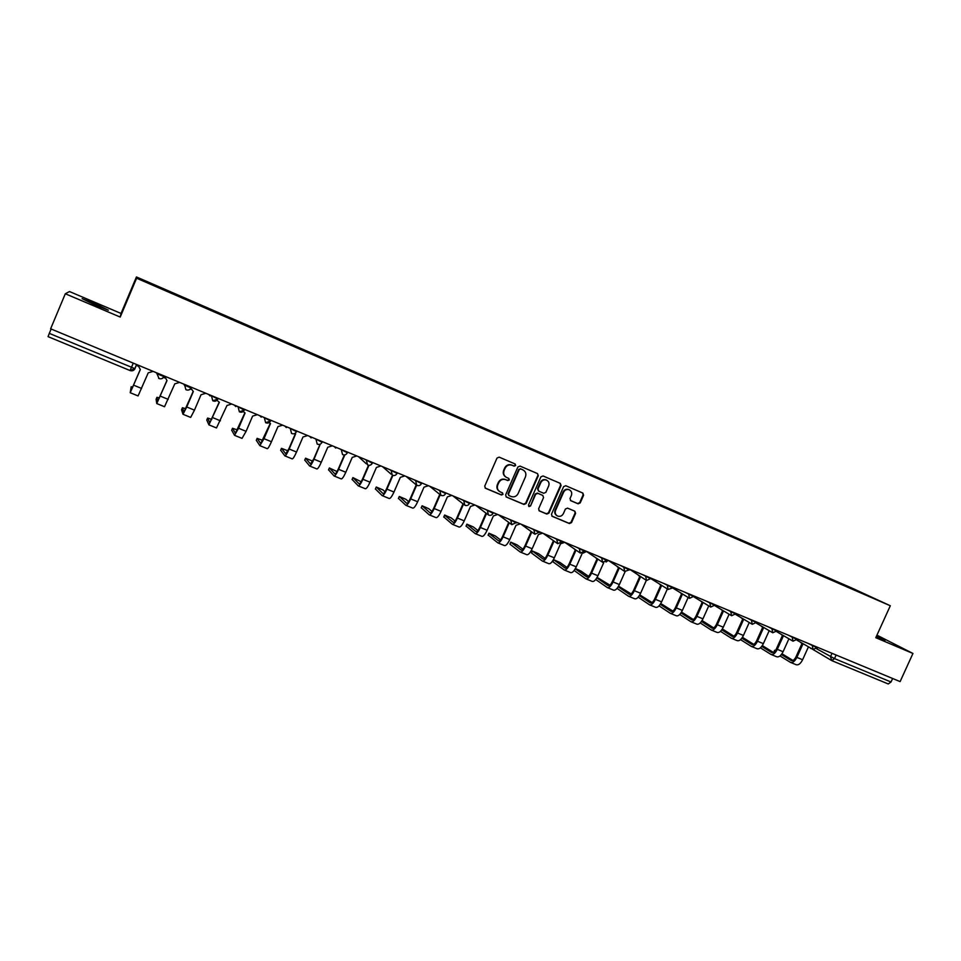 <?xml version="1.0" encoding="UTF-8"?>
<svg xmlns="http://www.w3.org/2000/svg" width="961" height="961" viewBox="0 0 961 961"><rect width="100%" height="100%" fill="white"/><g stroke="black" fill="none" stroke-linecap="round" stroke-linejoin="round"><path stroke-width="1.44" d="M515.661 465.508L515.108 463.971L499.203 457.148L497.017 458.061L484.728 486.122L485.485 488.272L501.486 494.999L503.011 494.362L502.483 492.849L500.176 491.876C497.558 490.302 496.753 488.008 497.774 484.981L498.795 482.65C500.405 479.755 502.723 478.782 505.762 479.707L507.816 480.584L509.33 479.935L508.789 478.422L506.591 477.485C503.912 475.923 503.083 473.605 504.105 470.53L505.126 468.199C506.747 465.304 509.066 464.319 512.093 465.268L514.147 466.145L515.661 465.508M505.918 477.112C503.42 475.491 502.675 473.22 503.672 470.277L504.693 467.947C506.303 465.052 508.621 464.079 511.648 465.016L513.703 465.893L515.216 465.256L514.916 463.887M485.077 488.008L501.053 494.723L502.579 494.074L502.363 492.801M499.42 491.431C497.053 489.798 496.356 487.551 497.342 484.716L498.363 482.386C499.972 479.503 502.291 478.518 505.318 479.443L507.372 480.32L508.898 479.683L508.645 478.362M876.252 636.675L885.081 640.302L876.564 635.978M95.656 303.976L82.129 298.655L94.899 304.901L108.353 310.187L95.656 303.976M568.816 489.533L569.32 489.798C571.531 491.071 572.215 492.981 571.351 495.54L570.017 498.555L570.762 500.693L578.09 503.816L580.204 502.903L583.603 495.203L582.846 493.065L565.765 485.725L563.626 486.638L551.482 514.207L552.203 516.321L569.38 523.553L571.495 522.628L575.603 513.342L574.834 511.204L567.531 508.117L565.404 509.03L563.362 513.642C561.981 516.093 560.035 516.886 557.524 516.021C555.398 514.748 554.749 512.862 555.59 510.363L563.59 492.224C564.936 489.822 566.846 489.017 569.32 489.798L568.816 489.533C566.341 488.741 564.431 489.545 563.098 491.948L563.59 492.224M890.306 605.754L875.783 637.696L912.95 653.468L900.109 681.601L50.621 328.806L65.312 293.766L120.221 317.07L136.606 278.209L890.306 605.754L851.902 588.06L136.438 276.948L121.038 313.454L69.492 291.543L65.312 293.766M538.304 475.767L537.523 473.593L520.045 466.097L517.883 467.01L505.63 494.915L506.375 497.053L523.949 504.453L526.099 503.528L538.304 475.767L537.367 473.533M543.037 475.959L560.299 483.383L561.08 485.545L548.923 513.138L546.797 514.051L539.337 510.916L538.616 508.789L543.554 497.582L542.797 495.432L537.836 493.329L535.685 494.242L530.544 505.942L528.994 506.567L528.478 505.078L540.887 476.872L543.037 475.959M912.95 653.468L876.937 635.161M892.637 678.502L891.027 682.01L888.252 683.956L831.962 660.688M133.291 363.138L130.059 370.55L48.062 336.65L49.299 333.383L134.828 368.616L136.75 364.579M51.137 329.01L49.299 333.383M841.127 584.084L168.86 291.82M841.103 583.687L168.992 291.471M136.606 278.209L136.438 276.948M120.221 317.07L121.038 313.454M506.003 496.801L523.493 504.165L525.643 503.24L537.836 475.515M520.73 468.968L519.216 469.605L508.465 494.086L508.994 495.588L511.192 496.513C514.207 497.438 516.513 496.453 518.111 493.57L525.451 476.872C526.484 473.773 525.643 471.455 522.928 469.905L520.273 468.716L519.216 469.605M508.765 495.444L508.033 493.81L518.76 469.352M520.273 468.716L522.424 469.641M538.965 510.663L546.316 513.751L548.443 512.838L560.587 485.281L560.131 483.311M542.581 495.311L537.367 493.053L535.229 493.966L530.544 505.942M528.67 506.327L530.088 505.654M548.671 485.93C549.536 483.359 548.839 481.437 546.605 480.152C544.106 479.359 542.172 480.164 540.827 482.578L537.992 489.005L538.785 491.179L543.71 493.269L545.848 492.356L548.671 485.93M546.653 480.176L546.124 479.899C543.626 479.095 541.704 479.899 540.346 482.314L540.827 482.578M538.496 491.011L537.523 488.741L540.346 482.314M570.438 500.477L577.585 503.528L579.699 502.615L583.087 494.927L582.642 492.969M556.912 515.661C554.869 514.363 554.269 512.489 555.11 510.075L563.098 491.948M551.83 516.069L568.876 523.24L570.99 522.328L575.086 513.042L574.714 511.156M132.81 387.103L131.189 386.73L130.215 392.725L138.084 395.932L148.222 372.844L153.147 371.378M137.916 365.06L140.33 369.565L130.215 392.725M131.189 386.73L131.116 390.586L140.258 369.541M137.759 366.117L137.867 365.036M164.607 376.147L166.986 380.616L156.763 403.56L156.102 399.32M159.454 397.986L156.955 397.289L157.652 401.434L166.878 380.568M179.659 382.394L174.782 383.847L164.523 406.731L156.775 403.572M164.535 377.937L164.511 376.099M185.785 408.761L182.434 407.728L181.569 409.77L182.986 414.275L186.746 406.983L194.47 410.143L190.662 417.41L183.01 414.287M190.831 388.172L193.329 391.535L186.746 406.983M205.858 393.277L201.029 394.731L194.47 410.143M182.434 407.728L183.875 412.161L193.173 391.475M191.071 389.409L190.758 388.304M217.306 400.593L219.36 402.323L208.909 424.858L206.771 420.029M211.792 419.428L207.612 418.059L209.786 422.768L219.156 402.239M231.757 404.028L226.976 405.482L216.489 427.957L208.945 424.87M243.193 411.512L245.079 412.99L238.556 428.246L234.532 435.321L231.685 430.216M237.487 429.987L232.514 428.258L235.397 433.243L244.851 412.894M257.344 414.659L252.611 416.113L246.088 431.333L242.028 438.384L234.568 435.345M269.08 422.624L270.509 423.525L263.999 438.684L259.854 445.664L256.311 440.282M262.87 440.45L257.14 438.348L260.719 443.598L270.233 423.417M282.642 425.158L277.945 426.612L271.446 441.748C269.416 446.324 268.023 448.643 267.266 448.691L259.902 445.688M294.751 433.495L295.64 433.952L289.153 449.015C287.123 453.568 285.693 455.862 284.888 455.886L280.66 450.241M287.952 450.817L281.477 448.331L285.741 453.832L288.925 448.715L295.327 433.819M307.64 435.549L302.991 436.991L296.517 452.03C294.486 456.583 293.045 458.865 292.216 458.89L284.936 455.91M320.253 444.15L314.019 459.214C311.989 463.743 310.523 466.001 309.634 466.001L304.745 460.079M312.685 461.172L305.562 458.193L310.487 463.947L313.754 458.914L320.073 444.234M332.35 445.808L327.749 447.261L321.298 462.205C319.268 466.722 317.791 468.98 316.878 468.956L309.694 466.025M344.831 454.889L338.608 469.304C336.566 473.809 335.065 476.031 334.092 475.995L328.554 469.821M337.047 471.563L329.371 467.959L334.945 473.953C335.665 473.977 336.782 472.319 338.296 468.98L344.362 454.949M356.783 455.958L352.231 457.4L345.804 472.259C343.762 476.752 342.248 478.962 341.251 478.914L334.164 476.019M368.952 465.328L362.91 479.275C360.868 483.743 359.33 485.942 358.285 485.87L352.11 479.455M361.156 481.761L352.915 477.605L359.126 483.839C359.907 483.9 361.048 482.266 362.561 478.95L368.495 465.268M380.94 465.989L376.424 467.43L370.021 482.194C367.979 486.662 366.429 488.849 365.36 488.765L358.357 485.906M392.893 475.419L386.935 489.137C384.905 493.582 383.319 495.744 382.202 495.636L375.415 488.981M385.001 491.804L383.019 489.942L376.304 487.035L383.043 493.618C383.871 493.702 385.049 492.092 386.562 488.801L392.448 475.239M404.821 475.911L400.341 477.353L393.974 492.032C391.932 496.453 390.346 498.615 389.205 498.495L382.286 495.672M416.642 485.233L410.695 498.891C408.653 503.3 407.044 505.438 405.854 505.294L398.455 498.399M408.605 501.69L405.986 499.36L399.332 496.477L406.683 503.288C407.572 503.396 408.773 501.81 410.287 498.531L416.197 484.933M428.438 485.713L424.005 487.155L417.651 501.75C415.608 506.147 413.987 508.273 412.774 508.129L405.938 505.33M440.186 494.783L434.18 508.537C432.15 512.91 430.504 515.024 429.243 514.856L421.254 507.72M431.945 511.444L428.702 508.669L422.095 505.798L430.072 512.85C431.008 512.982 432.234 511.42 433.747 508.165L439.754 494.398M451.79 495.42L447.394 496.849L441.063 511.36C439.021 515.733 437.363 517.823 436.09 517.643L429.327 514.892M463.478 504.201L457.412 518.063C455.382 522.424 453.7 524.49 452.367 524.298L443.79 516.934L444.571 515.168L453.196 522.316C454.181 522.46 455.43 520.91 456.943 517.691L462.998 503.84M455.046 521.054L451.165 517.883L444.631 515.036L443.73 517.09M474.878 505.005L470.53 506.447L464.223 520.862C462.181 525.199 460.487 527.265 459.142 527.06L452.463 524.334M486.494 513.57L480.392 527.493C478.362 531.817 476.644 533.872 475.239 533.643L466.073 526.063L466.854 524.298L476.055 531.661C477.1 531.829 478.374 530.316 479.887 527.108L485.978 513.198M477.893 530.556L473.401 526.988L466.914 524.165L466.037 526.22M497.726 514.483L493.401 515.925L487.119 530.256C485.077 534.568 483.359 536.61 481.941 536.37L475.347 533.679M509.246 522.868L503.108 536.827C501.077 541.115 499.324 543.133 497.87 542.881L488.128 535.085L488.897 533.331L498.675 540.911C499.768 541.103 501.065 539.601 502.579 536.418L508.705 522.472M500.489 539.926L495.395 536.01L488.957 533.199L488.104 535.241M520.309 523.865L516.033 525.307L509.762 539.553C507.732 543.842 505.966 545.848 504.489 545.584L497.966 542.929M531.745 532.058L525.583 546.052C523.553 550.317 521.775 552.299 520.237 552.022L509.943 544.178L510.711 542.256M522.844 549.187L517.162 544.923L510.771 542.136L521.054 550.064C522.183 550.281 523.517 548.803 525.018 545.632L531.169 531.661M542.653 533.151L538.412 534.58L532.166 548.743C530.136 553.007 528.346 554.99 526.796 554.701L520.357 552.07M553.992 541.175L547.818 555.17C545.788 559.41 543.974 561.368 542.376 561.056L531.541 553.031L532.298 551.097M544.959 558.341L538.689 553.752L532.346 550.977L543.181 559.122C544.37 559.35 545.716 557.885 547.217 554.737L553.392 540.767M560.515 543.806L554.329 557.836C552.287 562.077 550.473 564.023 548.863 563.711L542.497 561.104M560.587 543.782L564.744 542.328M575.999 550.197L569.801 564.191C567.771 568.407 565.933 570.341 564.275 570.005L552.923 561.777L553.644 559.843M566.846 567.374L559.999 562.485L553.704 559.722L565.08 568.071C566.305 568.323 567.675 566.882 569.176 563.759L575.339 549.836M574.846 549.44L575.867 550.112M582.186 553.404L576.24 566.834C574.21 571.038 572.36 572.972 570.69 572.624L564.395 570.053M583.231 553.092L586.606 551.41M575.038 549.62L574.222 549.019M588.492 576.324L581.093 571.122L575.399 568.528M596.421 558.257L597.742 559.17L591.556 573.128C589.525 577.309 587.651 579.219 585.946 578.858L574.149 570.486M603.724 562.653L597.922 575.735C595.892 579.915 594.018 581.813 592.288 581.441L586.066 578.906M606.031 562.041L608.229 560.383M575.231 568.828L586.739 576.924C588.012 577.201 589.405 575.783 590.907 572.672L597.045 558.834M596.817 558.665L595.76 557.836M609.911 585.153L597.105 577.381M617.839 567.038L619.232 568.083L613.082 581.958C611.052 586.114 609.142 588 607.376 587.603L595.712 579.495M625.118 571.627L619.377 584.54C617.346 588.697 615.436 590.571 613.647 590.174L607.508 587.664M629.131 569.945L629.623 569.272L646.092 580.204M596.829 577.861L608.169 585.693C609.478 585.982 610.896 584.588 612.397 581.501L618.512 567.723M618.355 567.603L617.154 566.606M631.101 593.886L618.56 586.174M639.041 575.759L640.506 576.9L634.368 590.691C632.338 594.823 630.416 596.685 628.578 596.264L617.058 588.396M646.333 580.372L640.603 593.249C638.572 597.382 636.638 599.232 634.789 598.811L628.722 596.325M618.199 586.787L629.371 594.366C630.728 594.679 632.158 593.297 633.659 590.222L639.762 576.516M639.666 576.444L638.332 575.315M652.075 602.535L639.786 594.883M660.051 584.408L661.552 585.621L655.438 599.34C653.408 603.448 651.45 605.286 649.564 604.841L638.176 597.177M667.366 588.949L661.6 601.874C659.57 605.971 657.612 607.796 655.714 607.352L649.708 604.901M639.353 595.604L650.345 602.943C651.75 603.268 653.204 601.91 654.705 598.859L660.784 585.225M660.748 585.201L659.318 583.952M672.832 611.076L660.772 603.52M680.844 592.973L682.37 594.258L676.28 607.893C674.25 611.977 672.268 613.791 670.334 613.322L659.078 605.874M688.16 597.466L682.382 610.403C680.352 614.475 678.37 616.277 676.412 615.809L670.478 613.382M660.279 604.313L671.102 611.436C672.544 611.785 674.021 610.439 675.523 607.412L681.589 593.838L680.088 592.505M693.361 619.533L681.529 612.073M701.434 601.454L702.971 602.799L696.905 616.361C694.875 620.422 692.869 622.199 690.875 621.707L679.751 614.451M708.75 605.886L702.947 618.836C700.917 622.884 698.899 624.662 696.893 624.169L691.031 621.779M680.989 612.926L691.644 619.833C693.133 620.205 694.623 618.872 696.124 615.857L702.167 602.367M702.239 602.415L700.653 600.985M713.687 627.893L702.059 620.554M721.819 609.863L723.357 611.256L717.314 624.734C715.296 628.77 713.254 630.524 711.212 630.02L700.221 622.944M729.111 614.235L723.285 627.185C721.267 631.221 719.224 632.963 717.17 632.446L711.368 630.08M701.482 621.431L711.981 628.158C713.494 628.53 715.008 627.221 716.51 624.23L722.528 610.812M722.648 610.884L721.002 609.382M733.808 636.158L722.36 628.95M741.988 618.187L743.538 619.617L737.507 633.023C735.489 637.035 733.435 638.777 731.333 638.236L720.474 631.329M749.256 622.5L743.43 635.449C741.412 639.461 739.345 641.191 737.231 640.651L731.501 638.296M721.771 629.851L732.102 636.386C733.663 636.783 735.189 635.485 736.691 632.518L742.685 619.16M742.853 619.268L741.159 617.695M761.953 626.44L763.514 627.893L757.496 641.227C755.49 645.215 753.4 646.933 751.262 646.369L740.523 639.63M769.196 630.68L763.358 643.63C761.34 647.606 759.25 649.324 757.088 648.759L751.418 646.441M741.844 638.176L752.019 644.531C753.604 644.939 755.154 643.666 756.655 640.711L762.638 627.425M762.854 627.557L761.1 625.935M742.445 637.311L753.712 644.35M781.725 634.596L783.275 636.086L777.293 649.348C775.275 653.312 773.173 655.006 770.974 654.429L760.379 647.834M788.921 638.789L783.083 651.726C781.065 655.678 778.951 657.372 776.752 656.783L771.142 654.489M761.725 646.405L771.731 652.591C773.353 653.012 774.926 651.762 776.416 648.819L782.374 635.617M782.638 635.762L780.849 634.092M762.301 645.576L773.425 652.447M773.881 652.159L774.578 650.333M775.467 650.501L774.614 650.249L775.263 650.789M801.294 642.681L802.831 644.194L796.873 657.384C794.855 661.324 792.729 662.994 790.483 662.393L780.02 655.955M808.453 646.813L802.603 659.739C800.597 663.679 798.459 665.336 796.201 664.736L790.663 662.465M781.389 654.549L791.239 660.567C792.909 661.012 794.483 659.775 795.984 656.856L801.918 643.714M802.219 643.882L800.393 642.164M781.966 653.756L792.933 660.459M816.79 648.855L834.508 658.597L891.027 682.01M832.022 653.324L830.496 656.699L831.806 660.627L834.508 658.597L836.13 655.03M807.865 643.293L817.379 647.966M812.177 645.083L813.066 649.48L817.655 647.366M787.9 635.005L797.354 639.642M792.116 636.759L793.029 641.179L797.618 639.041M767.731 626.632L777.113 631.233M771.839 628.338L772.764 632.782L777.377 630.632M747.346 618.163L756.655 622.74M751.346 619.821L752.295 624.302L756.92 622.139M726.744 609.61L735.982 614.151M730.648 611.22L731.609 615.737L736.246 613.55M705.927 600.961L715.08 605.478M709.711 602.535L710.696 607.076L715.356 604.877M684.881 592.216L693.962 596.697M688.557 593.742L689.554 598.319L694.226 596.096M663.607 583.375L672.604 587.832M667.162 584.865L668.183 589.465L672.568 587.916L689.121 598.054M642.092 574.45L651.017 578.87M645.54 575.879L646.585 580.516L651.294 578.27M620.35 565.416L629.167 569.897L629.467 569.2M623.677 566.798L624.746 571.459L629.167 569.897M598.367 556.287L607.136 560.635M601.574 557.62L602.655 562.317L607.4 560.047M576.144 547.061L584.829 551.374M579.231 548.347L580.324 553.068L585.093 550.773M553.68 537.728L562.281 542.004M556.635 538.953L557.74 543.71L562.533 541.403M530.952 528.286L539.469 532.526M533.775 529.463L534.917 534.244L539.734 531.938M507.973 518.748L516.405 522.952M510.663 519.865L511.817 524.682L516.658 522.352M484.728 509.09L493.077 513.258M487.287 510.159L488.464 515.012C490.41 515.793 491.924 515.24 493.029 513.366L493.329 512.669M461.232 499.336L469.485 503.456M463.646 500.333L464.836 505.222C466.794 506.015 468.331 505.462 469.436 503.564L469.737 502.867M437.459 489.461L445.628 493.558M439.73 490.398L440.943 495.323C442.913 496.116 444.45 495.564 445.568 493.654L445.868 492.957M413.41 479.479L421.507 483.539M415.536 480.356L416.762 485.305C418.756 486.11 420.305 485.557 421.423 483.635L421.735 482.927M389.085 469.376L397.097 473.413M391.055 470.193L392.304 475.166C394.31 475.983 395.872 475.431 397.001 473.497L397.313 472.788M364.483 459.154L372.412 463.154M366.297 459.911L367.57 464.92C369.577 465.749 371.162 465.184 372.303 463.238L372.604 462.529M339.581 448.811L347.438 452.787M341.239 449.496L342.536 454.553C344.567 455.394 346.152 454.817 347.305 452.859L347.606 452.15M314.391 438.348L322.151 442.3M315.893 438.973L317.202 444.054C319.244 444.907 320.854 444.342 322.007 442.348L322.319 441.64M288.913 427.765L296.577 431.681M290.234 428.318L291.555 433.435C293.634 434.3 295.255 433.723 296.42 431.729L296.733 431.008M270.966 420.317L270.521 420.966L263.122 417.05M264.275 417.53L265.62 422.684C267.711 423.561 269.344 422.996 270.521 420.966L270.834 420.257M244.767 409.434L244.322 410.083L237.019 406.215M238.004 406.623L239.361 411.801C241.475 412.701 243.121 412.125 244.322 410.083L244.623 409.374M218.255 398.419L217.799 399.079L210.603 395.247M211.408 395.584L212.777 400.785C214.916 401.71 216.585 401.133 217.799 399.079L218.099 398.359M191.419 387.283L190.951 387.92L184.212 385.025L183.863 384.136M184.488 384.4L185.869 389.637C188.032 390.574 189.725 390.01 190.951 387.92L191.251 387.211M164.247 375.991L163.983 376.628C162.889 378.598 161.244 379.235 159.046 378.55L156.967 373.721L163.983 376.628M156.799 372.904L156.967 373.721L157.232 373.084M156.295 372.688L156.931 373.577M191.131 387.944C190.05 389.866 188.428 390.49 186.254 389.83L185.869 389.637M217.967 399.091L212.777 400.785M208.621 394.418L210.111 395.944M244.478 410.107L239.361 411.801M234.34 405.098L235.817 406.623M270.666 420.99L265.62 422.684M259.746 415.657L261.212 417.17M284.864 426.083L286.33 427.585M309.694 436.402L311.148 437.892M334.236 446.589L335.689 448.078M372.375 463.25L370.526 465.028M358.501 456.667L366.333 463.827M397.061 473.497L395.692 475.022M382.502 466.638L391.187 474.229M421.459 483.635L420.642 484.74M406.227 476.488L415.741 484.476M429.687 486.23L439.994 494.591M452.883 495.864L463.971 504.573M475.827 505.402L487.659 514.423M498.531 514.82L511.084 524.165M520.97 524.141L534.232 533.775M543.169 533.367L557.116 543.277M565.188 542.605L579.735 552.671M587.039 551.854L602.103 561.957M608.361 560.443L624.218 571.134M651.138 578.75L667.727 589.177M831.301 660.351L810.279 647.87M130.071 370.55C132.294 371.222 133.951 370.586 135.033 368.628M133.711 385.205L141.603 388.448M156.955 397.289L156.09 399.344M160.391 396.16L168.199 399.368M207.612 418.059L206.747 420.089M212.801 417.675L220.429 420.798M232.514 428.258L231.649 430.276M238.556 428.246L246.088 431.333M257.14 438.348L256.275 440.354M263.999 438.684L271.446 441.748M281.477 448.331L280.624 450.325M289.153 449.015L296.517 452.03M305.562 458.193L304.709 460.175M314.019 459.214L321.298 462.205M329.371 467.959L328.518 469.929M338.608 469.304L345.804 472.259M352.915 477.605L352.062 479.563M362.91 479.275L370.021 482.194M376.207 487.155L375.355 489.101M386.935 489.137L393.974 492.032M399.235 496.597L398.395 498.531M410.695 498.891L417.651 501.75M422.023 505.93L421.194 507.852M434.18 508.537L441.063 511.36M457.412 518.063L464.223 520.862M480.392 527.493L487.119 530.256M503.108 536.827L509.762 539.553M510.771 542.304L509.943 544.178M525.583 546.052L532.166 548.743M532.37 551.158L531.541 553.031M547.818 555.17L554.329 557.836M553.74 559.915L552.923 561.777M569.801 564.191L576.24 566.834M591.556 573.128L597.922 575.735M613.082 581.958L619.377 584.54M634.368 590.691L640.603 593.249M655.438 599.34L661.6 601.874M676.28 607.893L682.382 610.403M696.905 616.361L702.947 618.836M717.314 624.734L723.285 627.185M737.507 633.023L743.43 635.449M757.496 641.227L763.358 643.63M777.293 649.348L783.083 651.726M774.902 650.561L774.35 651.798M796.873 657.384L802.603 659.739M164.079 375.919L163.766 376.64C162.541 378.742 160.823 379.319 158.637 378.358M672.88 587.231L672.568 587.916M629.611 569.296L630.02 569.909M693.878 596.877L710.287 606.823M714.948 605.742L731.225 615.508M735.79 614.511L751.934 624.097M756.427 623.184L772.428 632.59M776.824 631.749L792.693 640.987M797.029 640.218L812.754 649.3M136.57 364.495L134.828 368.616L130.059 370.55L48.062 336.65M888.252 683.956L831.878 660.663M810.159 647.798L810.856 648.519"/></g></svg>
